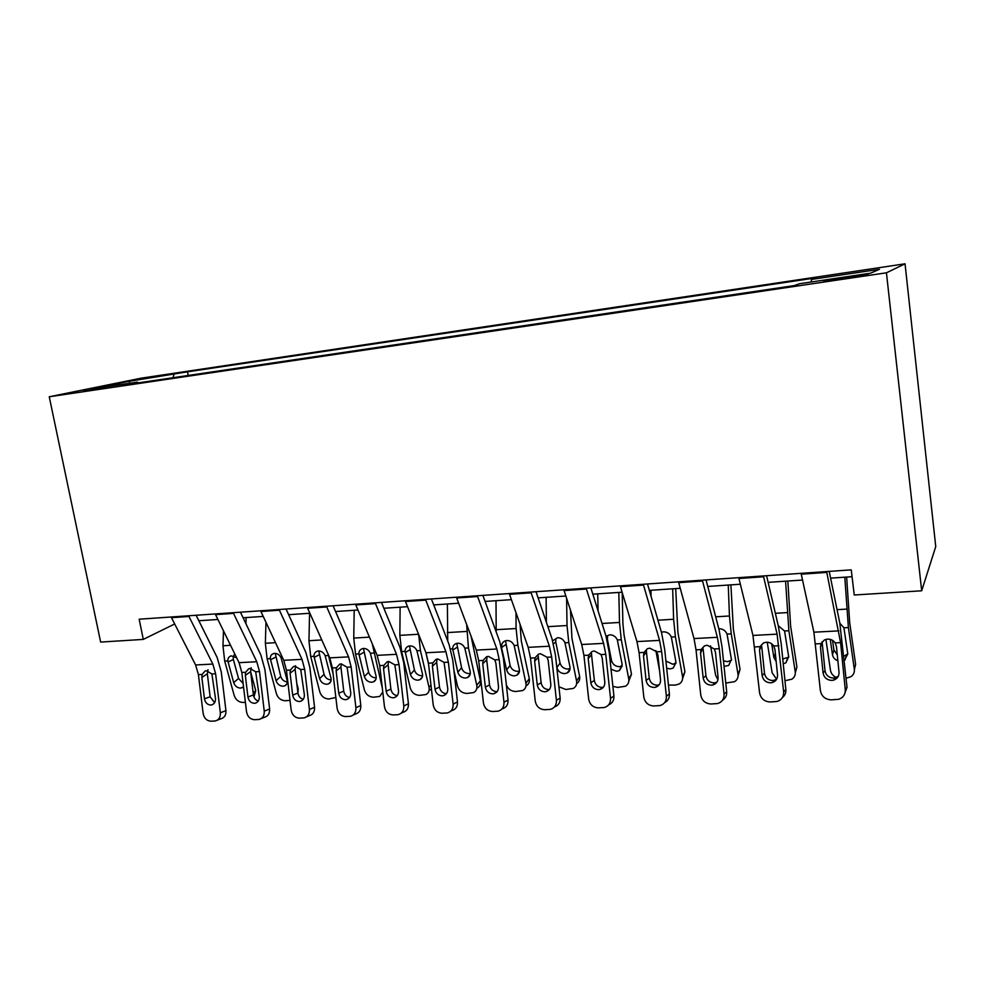 <?xml version="1.0" encoding="UTF-8"?>
<svg xmlns="http://www.w3.org/2000/svg" width="985" height="985" viewBox="0 0 985 985"><rect width="100%" height="100%" fill="white"/><g stroke="black" fill="none" stroke-linecap="round" stroke-linejoin="round"><path stroke-width="1.48" d="M83.38 391.353L105.026 387.314L83.38 391.353M905.043 263.808L141.003 378.203L49.25 396.77L886.438 272.808L905.043 263.808L935.75 546.577L921.689 590.791L886.438 272.808M921.689 590.791L854.241 595.002L851.249 569.859L139.168 619.208L143.293 639.4L174.665 623.985M853.823 276.034L842.04 277.782C827.178 280.085 821.342 281.23 824.531 281.23L849.673 277.77C864.731 275.431 870.605 274.273 867.268 274.298L853.823 276.034L853.946 277.117M811.332 281.993L811.406 279.445L815.826 277.868L187.495 371.825L188.197 375.482M811.406 279.445L879.433 269.299L870.678 273.165L799.364 283.766L794.292 285.588L122.3 385.246L137.481 382.118L91.297 388.989L129.06 381.318L187.495 371.825M143.293 639.4L100.642 642.072L49.25 396.77M198.835 620.747L217.894 619.466M243.086 617.767L263.192 616.413M288.642 614.689L309.869 613.261M335.553 611.525L357.949 610.023M383.891 608.274L407.519 606.674M433.708 604.913L458.641 603.226M485.088 601.441L511.387 599.668M538.106 597.87L565.846 595.999M592.822 594.177L622.101 592.207M649.349 590.372L680.229 588.291M707.747 586.432L740.338 584.228M768.128 582.357L802.529 580.042M830.589 578.146L852.074 576.693M173.951 374.62L172.904 377.748M138.171 382.894L137.481 382.118M129.06 381.318L129.897 383.251M826.624 571.559L840.587 642.639L845.278 689.623L847.026 687.234L844.404 694.573M829.21 571.386L839.811 623.086L847.026 687.234M801.076 573.332L813.893 632.198L820.382 690.547C821.564 696.383 825.196 699.485 831.266 699.855L838.629 699.313C843.222 697.688 845.425 694.462 845.278 689.623M822.216 641.641L820.493 647.268L823.078 672.977L824.999 670.723L822.229 643.094M824.999 670.723C825.947 675.365 828.828 677.815 833.667 678.086L838.284 676.338M820.493 647.268L821.01 643.611L824.445 639.918L827.609 639.105C830.811 639.031 833.335 640.299 835.182 642.909L836.437 646.48L839.023 672.312C839.134 676.252 837.312 678.862 833.544 680.142L831.808 680.401C826.944 680.118 824.026 677.643 823.078 672.977M825.91 639.363L830.466 670.329C831.168 673.9 833.433 676.424 837.25 677.877M844.798 577.185L848.393 627.543L854.327 669.308L855.608 664.383L854.377 669.64M846.632 577.062L849.723 622.865L855.608 664.383M839.836 623.222L843.911 627.777L847.802 654.015L844.354 660.418M846.127 678.246L850.991 676.67C853.539 674.824 854.66 672.373 854.327 669.308M837.866 660.775C834.837 659.605 833.039 657.586 832.485 654.729L830.244 639.376M832.51 640.324L833.913 649.915L837.287 654.951M843.923 656.195L847.789 653.905M763.412 575.942L777.091 634.155L783.654 691.913L785.858 689.537C786.104 692.874 784.934 695.558 782.386 697.577M766.576 575.72L778.433 626.472L781.191 643.697L785.858 689.537M738.738 577.653L752.959 635.436L759.583 692.8C760.74 698.537 764.261 701.591 770.147 701.96L777.116 701.468C781.634 699.916 783.814 696.727 783.654 691.913M761.688 644.683L759.534 650.235L762.131 675.525L764.495 673.297L761.7 646.123M764.495 673.297C765.419 677.852 768.226 680.266 772.905 680.537L776.512 679.441M759.534 650.235L760.026 646.653L763.486 642.934L766.367 642.22C769.47 642.158 771.92 643.402 773.73 645.975L774.949 649.484L777.534 674.873C777.658 678.8 775.872 681.386 772.166 682.605L770.602 682.827C765.887 682.556 763.067 680.118 762.131 675.525M702.33 580.177L717.351 637.32L719.321 648.684L724.049 694.117L726.684 691.765C726.918 695.496 725.514 698.316 722.473 700.249M706.048 579.919L719.062 629.747L721.993 646.677L726.684 691.765M678.48 581.827L694.006 638.563L696.026 649.841L700.754 694.979C701.899 700.618 705.322 703.622 711.01 703.992L717.634 703.549C722.079 702.059 724.221 698.919 724.049 694.117M703.13 647.625L700.557 653.117L703.167 677.988L705.937 675.772L703.142 649.041M705.937 675.772C706.848 680.253 709.569 682.63 714.1 682.9L716.846 682.236M700.557 653.117L701.024 649.595L704.509 645.864L707.132 645.237L714.285 648.93L715.479 652.39L718.077 677.36C718.2 681.275 716.452 683.812 712.808 684.981L711.392 685.178C706.824 684.895 704.09 682.507 703.167 677.988M643.279 584.265L659.556 640.385L661.637 651.553L666.377 696.247L669.394 693.92C669.628 697.971 668.015 700.889 664.579 702.674M647.502 583.982L661.6 632.912L664.703 649.558L669.394 693.92M620.205 585.866L636.95 641.58L639.08 652.673L643.821 697.084C644.953 702.637 648.278 705.592 653.781 705.962L660.085 705.555C664.444 704.127 666.549 701.024 666.377 696.247M646.431 650.482L646.455 651.873L643.488 655.899L646.086 680.364L649.25 678.172L646.455 651.873M649.25 678.172C650.149 682.593 652.796 684.932 657.192 685.191L659.162 684.821M643.488 655.899L643.919 652.439L647.391 648.721L649.792 648.167L656.749 651.799L657.918 655.197L660.529 679.761C660.664 683.652 658.94 686.151 655.37 687.271L654.077 687.444C649.657 687.173 646.997 684.821 646.086 680.364M767.241 642.232L772.129 672.804L776.648 679.219M785.587 581.187L788.886 630.745L795.24 671.819L796.914 666.943L795.326 672.743M787.84 581.027L790.623 626.128L796.914 666.943M778.249 625.697L784.54 630.979L788.689 656.773L785.907 662.807L783.235 663.791M795.24 671.819C795.609 674.934 794.489 677.397 791.878 679.207L784.959 680.709M776.192 661.649L773.853 657.463L771.686 643.808M782.755 659.027L788.726 657.13M710.554 645.828L715.603 675.193L717.942 679.761M728.247 585.053L729.454 615.994L731.252 633.835L737.999 674.245L740.055 669.431L738.097 675.685M730.895 584.868L733.369 629.267L740.055 669.431M719.112 628.75C722.904 628.849 725.539 630.622 727.041 634.069L731.436 659.445L728.654 665.478L724.049 666.377M737.999 674.245C738.405 677.409 737.285 679.884 734.638 681.645L725.773 683.073M723.458 660.812L727.496 661.674L731.51 660.196M655.887 650.654L659.568 670.723M650.937 590.261L651.11 596.491M672.681 588.796L673.617 619.269L675.414 636.839L682.531 676.596L684.932 671.844L682.63 678.468M675.698 588.587L677.889 632.321L684.932 671.844M661.994 632.111L663.595 631.828C667.264 631.927 669.837 633.675 671.339 637.061L675.944 662.031L673.198 668.052L670.157 668.901L666.673 668.249M682.531 676.596C682.962 679.798 681.854 682.26 679.194 683.984L675.279 685.104L668.458 685.043M665.909 661.021L672.644 664.21L676.055 663.114M586.161 588.23L603.596 643.353L605.775 654.336L610.528 698.316L613.914 696.013C614.123 700.335 612.362 703.29 608.595 704.891M590.852 587.897L605.96 635.978L609.21 652.353L613.914 696.013M563.826 589.781L581.704 644.51L583.933 655.419L588.673 699.128C589.793 704.595 593.019 707.501 598.363 707.87L604.371 707.501C608.656 706.122 610.7 703.056 610.528 698.316M591.517 653.252L591.542 654.619L588.205 658.596L590.815 682.679L594.349 680.5L591.542 654.619M594.349 680.5C595.236 684.846 597.796 687.148 602.057 687.419L603.386 687.222M588.205 658.596L588.611 655.185L592.071 651.491L594.287 650.986L601.047 654.569L602.192 657.918L604.802 682.088C604.938 685.954 603.263 688.416 599.766 689.5L598.585 689.648C594.3 689.377 591.714 687.05 590.815 682.679M597.723 593.844L598.067 610.835M618.814 592.428L619.503 622.458L621.289 639.758L628.738 678.874L631.483 674.183L628.836 681.091M622.188 592.49L622.914 623.825L624.096 635.276L631.483 674.183M606.058 636.273L609.764 634.808C613.323 634.906 615.847 636.63 617.336 639.967L622.163 664.543L619.442 670.526L616.635 671.302L611.032 669.234M628.738 678.874C629.218 682.112 628.122 684.575 625.45 686.25L617.62 687.419L612.879 686.348M607.56 636.187L607.388 639.24L611.525 660.566C612.67 664.432 615.317 666.451 619.454 666.66L622.274 665.872M530.878 592.059L549.384 646.222L551.674 657.032L556.414 700.323L560.157 698.045C560.354 702.588 558.446 705.568 554.432 706.971M536.012 591.702L552.056 638.945L555.442 655.062L560.157 698.045M509.257 593.561L528.182 647.342L530.496 658.078L535.249 701.111C536.345 706.479 539.485 709.348 544.668 709.717L550.406 709.372C554.592 708.043 556.599 705.026 556.414 700.323M538.29 655.924L538.327 657.266L534.658 661.218L537.268 684.92L541.122 682.753L538.327 657.266M541.122 682.753C542.009 687.038 544.508 689.303 548.633 689.574L549.384 689.488M534.658 661.218L535.04 657.857L538.463 654.175L540.506 653.732L547.081 657.254L548.202 660.553L550.812 684.353C550.96 688.17 549.322 690.608 545.912 691.642L544.816 691.778C540.667 691.519 538.155 689.229 537.268 684.92M477.331 595.765L496.859 649.004L499.223 659.642L503.975 702.268L508.038 700.003C508.223 704.644 506.278 707.599 502.202 708.868M482.884 595.383L499.801 641.826L503.323 657.684L508.038 700.003M456.387 597.218L476.297 650.1L478.698 660.664L483.45 703.019C484.534 708.313 487.587 711.145 492.611 711.502L498.102 711.182C502.215 709.914 504.172 706.934 503.975 702.268M487.058 656.601L486.725 659.851L482.736 663.755L485.359 687.087L489.533 684.944L486.725 659.851M489.533 684.944C490.395 689.155 492.832 691.396 496.822 691.655L497.093 691.642M482.736 663.755L483.106 660.442L486.491 656.786L488.375 656.379L494.778 659.864L495.874 663.102L498.496 686.533C498.644 690.325 497.043 692.726 493.707 693.723L492.697 693.846C488.671 693.588 486.221 691.322 485.359 687.087M425.471 599.36L445.922 651.713L448.372 662.166L453.125 704.152L457.483 701.911C457.68 706.504 455.784 709.422 451.783 710.653M431.393 598.954L449.123 644.621L452.78 660.221L457.483 701.911M405.167 600.776L425.976 652.759L428.463 663.164L433.215 704.891C434.286 710.099 437.254 712.881 442.13 713.238L447.399 712.943C451.413 711.712 453.322 708.781 453.125 704.152M437.008 659.051L436.675 662.351L432.39 666.205L435.013 689.192L439.482 687.062L436.675 662.351M439.482 687.062C440.295 691.125 442.61 693.329 446.402 693.686M432.39 666.205L432.735 662.954L436.084 659.322L437.82 658.953L444.063 662.388L447.756 688.65C447.904 692.406 446.353 694.77 443.078 695.742L442.154 695.853C438.251 695.595 435.863 693.366 435.013 689.192M375.187 602.845L396.512 654.323L399.048 664.629L403.788 705.974L408.43 703.758C408.627 708.313 406.78 711.182 402.877 712.377L401.141 713.214M381.478 602.414L399.959 647.33L403.727 662.696L408.43 703.758M355.499 604.211L377.156 655.357L379.717 665.589L384.47 706.688C385.517 711.823 388.41 714.568 393.15 714.925L398.199 714.654C402.126 713.46 403.998 710.567 403.788 705.974M388.435 661.489L388.102 664.764L383.547 668.593L386.157 691.224L390.897 689.118L388.102 664.764M390.897 689.118C391.636 692.923 393.754 695.102 397.25 695.632M383.547 668.593L383.867 665.38L387.154 661.785L388.779 661.452L394.862 664.838L398.531 690.707C398.679 694.437 397.164 696.764 393.975 697.7L393.113 697.799C389.321 697.54 387.006 695.348 386.157 691.224M326.429 606.231L348.555 656.872L351.165 667.017L355.905 707.747L360.805 705.543C361.015 710.062 359.205 712.894 355.388 714.051L353.086 715.098M333.053 605.763L352.236 649.952L356.102 665.097L360.805 705.543M307.332 607.548L329.778 657.869L332.401 667.953L337.141 708.437C338.187 713.509 341.007 716.206 345.6 716.563L350.463 716.304C354.304 715.147 356.114 712.303 355.905 707.747M341.278 663.804L340.933 667.128L336.131 670.908L338.741 693.206L343.74 691.113L340.933 667.128M343.74 691.113C344.405 694.684 346.338 696.814 349.564 697.503M336.131 670.908L336.427 667.744L339.665 664.186L341.179 663.878L347.102 667.214L350.746 692.714C350.906 696.395 349.429 698.685 346.314 699.596L345.513 699.695C341.832 699.424 339.566 697.269 338.741 693.206M546.109 597.329L546.404 622.323M566.609 598.314L567.015 625.537L568.801 642.577L576.57 681.091L579.623 676.449C580.116 679.551 579.131 681.928 576.656 683.578M570.487 610.183L571.928 638.157L579.623 676.449M552.659 640.829L557.572 637.701C561.019 637.8 563.482 639.499 564.959 642.786L569.983 666.968C570.401 669.628 569.502 671.622 567.311 672.927L564.713 673.617C560.662 673.42 558.052 671.401 556.87 667.584L556.759 666.993M576.57 681.091C577.075 684.353 576.003 686.791 573.319 688.429L565.895 689.488L558.926 686.791M555.872 639.031L555.749 642.035L560.046 663.04C561.216 666.833 563.814 668.84 567.828 669.037L570.093 668.495M496.009 600.715L496.181 631.902M515.98 612.682L516.091 628.529L517.876 645.31L525.941 683.245L529.277 678.653C529.819 681.903 528.76 684.316 526.101 685.905M520.068 624.318L521.287 640.939L529.277 678.653M501.611 646.185C501.697 643.427 503.052 641.604 505.674 640.706L506.918 640.509C510.267 640.607 512.668 642.282 514.145 645.507L519.354 669.332C519.797 672.004 518.923 673.974 516.731 675.254L514.318 675.882C510.39 675.673 507.829 673.691 506.622 669.923L501.193 646.209M525.941 683.245C526.482 686.508 525.424 688.946 522.752 690.534L515.672 691.507C511.264 691.335 508.161 689.18 506.376 685.043M505.711 641.789L510.082 665.429C511.277 669.172 513.825 671.142 517.728 671.339L519.477 670.994M453.913 670.329L457.508 686.139C459.022 690.744 462.162 693.181 466.915 693.452L473.662 692.566C476.321 691.027 477.356 688.613 476.777 685.326L480.385 680.783C480.963 684.046 479.929 686.459 477.282 687.986M447.375 603.99L447.744 641.063M466.668 624.527L468.441 647.97L476.777 685.326M471.089 636.273L480.385 680.783M452.644 648.82C452.706 646.074 454.023 644.276 456.597 643.414L457.754 643.23C460.992 643.328 463.356 644.978 464.821 648.167L470.19 671.622C470.658 674.306 469.808 676.264 467.641 677.495L465.388 678.062C461.571 677.865 459.047 675.907 457.84 672.201L452.644 648.82L450.576 648.93M457.003 644.473L461.571 667.756C462.765 671.438 465.277 673.383 469.069 673.58L470.325 673.383M400.119 607.179L399.848 635.362L401.621 651.565L410.314 688.146C411.841 692.677 414.919 695.09 419.548 695.361L425.988 694.536C428.623 693.034 429.632 690.645 429.029 687.358L430.962 685.104M418.662 634.512L420.435 650.556L429.029 687.358M425.791 652.292L428.61 664.407M405.094 651.38C405.13 648.647 406.411 646.874 408.935 646.037L410.006 645.864C413.146 645.975 415.461 647.601 416.926 650.74L422.442 673.851C422.934 676.535 422.109 678.468 419.955 679.675L417.862 680.192C414.143 679.995 411.668 678.062 410.437 674.417L405.094 651.38L401.621 651.565M431.393 688.909L429.866 690.017M409.686 647.071L414.426 670.009C415.645 673.641 418.096 675.562 421.802 675.759L422.602 675.661M354.206 610.269L353.75 638.071L355.511 654.04L364.438 690.091C365.977 694.56 369.006 696.937 373.512 697.208L379.668 696.444L382.783 692.098M372.293 643.882L382.303 687.998M358.885 653.868C358.897 651.159 360.141 649.398 362.615 648.598L363.613 648.438C366.666 648.549 368.932 650.149 370.385 653.24L376.048 676.018C376.565 678.69 375.765 680.623 373.635 681.792L371.677 682.26C368.058 682.063 365.632 680.155 364.388 676.56L358.885 653.868L355.511 654.04M363.699 649.607L368.599 672.213C369.831 675.784 372.256 677.68 375.851 677.877L376.221 677.84M279.112 609.506L302.001 659.334L304.673 669.332L309.413 709.471L314.56 707.292C314.769 711.761 313.008 714.556 309.278 715.676L306.458 716.883M286.056 609.025L305.904 652.513L309.856 667.424L314.56 707.292M260.582 610.786L283.754 660.307L286.45 670.231L291.178 710.148C292.213 715.135 294.958 717.806 299.428 718.151L304.094 717.905C307.849 716.784 309.622 713.977 309.413 709.471M295.586 665.774L295.131 669.406L290.082 673.149L292.68 695.139L297.926 693.058L295.131 669.406M297.926 693.058C298.529 696.407 300.302 698.488 303.269 699.301M290.082 673.149L290.353 670.046L293.542 666.513L294.946 666.229L300.733 669.529L304.353 694.647C304.513 698.291 303.084 700.557 300.031 701.443L299.292 701.517C295.709 701.258 293.505 699.128 292.68 695.139M309.573 613.286L308.945 640.706L310.694 656.453L319.829 691.987C321.393 696.395 324.361 698.734 328.756 698.993L335.86 697.503M328.177 654.286L333.078 673.666M313.981 656.281C313.956 653.597 315.163 651.861 317.589 651.073L318.524 650.937C321.492 651.048 323.696 652.624 325.148 655.678L330.96 678.123C331.502 680.795 330.714 682.703 328.608 683.836L326.774 684.267C323.252 684.07 320.864 682.199 319.608 678.64L313.981 656.281L310.694 656.453M318.992 652.07L324.053 674.343C325.284 677.852 327.648 679.724 331.145 679.933M233.199 612.682L256.777 661.735L259.511 671.573L264.239 711.145L269.619 708.978C269.841 713.411 268.129 716.169 264.473 717.252L261.185 718.594M240.426 612.19L260.877 654.988L264.928 669.677L269.619 708.978M215.198 613.938L239.047 662.671L241.805 672.459L246.533 711.798C247.543 716.711 250.227 719.346 254.573 719.69L259.067 719.456C262.736 718.373 264.46 715.603 264.239 711.145M251.175 667.731L250.621 671.635L245.339 675.341L247.937 696.998L253.404 694.942L250.621 671.635M253.404 694.942C253.958 698.082 255.583 700.113 258.304 701.037M245.339 675.341L245.597 672.275L248.725 668.778L250.042 668.519L255.681 671.77L259.277 696.53C259.449 700.138 258.045 702.379 255.078 703.228L254.376 703.302C250.904 703.044 248.749 700.951 247.937 696.998M265.975 622.348L265.359 643.267L267.107 658.793L276.44 693.822C278.016 698.168 280.947 700.47 285.219 700.741L290.033 700.397M296.768 683.27L298.209 688.749L297.938 693.169M270.296 658.62C270.247 655.961 271.417 654.249 273.805 653.498L274.68 653.363C277.561 653.474 279.728 655.037 281.168 658.042L287.103 680.167C287.669 682.839 286.906 684.723 284.825 685.831L283.114 686.225C279.678 686.028 277.339 684.181 276.071 680.672L270.296 658.62L267.107 658.793M275.517 654.459L280.713 676.424C281.858 679.712 284.062 681.546 287.3 681.94M188.603 615.773L212.834 664.062L215.617 673.765L220.345 712.771L225.934 710.628C226.168 715.011 224.494 717.733 220.923 718.779L217.229 720.22M196.101 615.256L217.119 657.401L221.256 671.881L225.934 710.628M171.119 616.992L195.609 664.974L198.416 674.614L203.132 713.411C204.129 718.25 206.739 720.848 210.962 721.192L215.309 720.971C218.892 719.924 220.566 717.191 220.345 712.771M207.995 669.677L207.343 673.789L201.863 677.458L204.449 698.821L210.137 696.777L207.343 673.789M210.137 696.777L214.607 702.687M201.863 677.458L202.097 674.442L205.163 670.982L206.394 670.748L211.898 673.949L215.469 698.365C215.653 701.936 214.287 704.14 211.381 704.964L210.728 705.038C207.355 704.78 205.262 702.711 204.449 698.821M223.496 630.917L222.967 645.766L224.703 661.083L234.233 695.619C235.821 699.904 238.69 702.182 242.864 702.44L245.388 702.342M250.646 671.832L255.731 690.608L253.945 696.974M246.127 617.558L245.93 623.714M243.529 686.841L240.623 688.121C237.286 687.924 234.972 686.102 233.704 682.654L227.818 660.91C227.744 658.263 228.877 656.576 231.216 655.85L236.646 657.758M241.817 672.533L239.22 663.028M234.27 654.68L233.211 656.786L233.359 659.482L238.542 678.443L243.135 683.491M842.163 278.878L842.04 277.782M835.182 642.909L840.587 642.639M815.678 643.882L821.01 643.611M813.893 632.198L838.851 630.88M801.261 574.181L826.797 572.42M848.393 627.543L843.911 627.777M846.595 609.099L837.053 609.666M832.485 654.729L833.913 649.915M773.73 645.975L778.938 645.717M754.855 646.911L760.026 646.653M752.959 635.436L777.091 634.155M738.922 578.49L763.609 576.779M714.285 648.93L719.321 648.684M696.026 649.841L701.024 649.595M694.006 638.563L717.351 637.32M678.69 582.652L702.539 581.002M656.749 651.799L661.637 651.553M639.08 652.673L643.919 652.439M636.95 641.58L659.556 640.385M620.439 586.678L643.5 585.078M788.886 630.745L784.54 630.979M787.089 612.608L775.355 613.298M773.853 657.463L775.355 653.535M731.252 633.835L727.041 634.069M729.454 615.994L715.676 616.795M675.414 636.839L671.339 637.061M673.617 619.269L657.943 620.193M601.047 654.569L605.775 654.336M583.933 655.419L588.611 655.185M581.704 644.51L603.596 643.353M564.073 590.569L586.395 589.018M621.289 639.758L617.336 639.967M619.503 622.458L602.032 623.48M610.306 662.511L611.525 660.566M547.081 657.254L551.674 657.032M530.496 658.078L535.04 657.857M528.182 647.342L549.384 646.222M509.516 594.337L531.124 592.835M494.778 659.864L499.223 659.642M478.698 660.664L483.106 660.442M476.297 650.1L496.859 649.004M456.658 597.981L477.602 596.541M444.063 662.388L448.372 662.166M428.463 663.164L432.735 662.954M425.976 652.759L445.922 651.713M405.451 601.515L425.742 600.124M394.862 664.838L399.048 664.629M379.717 665.589L383.867 665.38M377.156 655.357L396.512 654.323M355.794 604.95L375.482 603.596M347.102 667.214L351.165 667.017M332.401 667.953L336.427 667.744M329.778 657.869L348.555 656.872M307.64 608.274L326.724 606.957M568.801 642.577L564.959 642.786M567.015 625.537L547.882 626.657M556.87 667.584L560.046 663.04M555.749 642.035L553.459 643.734M517.876 645.31L514.145 645.507M516.091 628.529L496.144 629.698M506.622 669.923L510.082 665.429M505.637 644.744L501.759 647.379M468.441 647.97L464.821 648.167M466.668 631.434L447.301 632.579M457.84 672.201L461.571 667.756M456.966 647.379L452.804 650.001M420.435 650.556L416.926 650.74M418.563 634.266L399.848 635.362M410.437 674.417L414.426 670.009M409.686 649.94L405.266 652.538M373.795 653.055L370.385 653.24M369.449 637.147L353.75 638.071M364.388 676.56L368.599 672.213M363.748 652.427L359.069 655M300.733 669.529L304.673 669.332M286.45 670.231L290.353 670.046M283.754 660.307L302.001 659.334M260.902 611.5L279.432 610.22M328.473 655.493L325.148 655.678M321.775 639.954L308.945 640.706M319.608 678.64L324.053 674.343M319.078 654.84L314.166 657.401M255.681 671.77L259.511 671.573M241.805 672.459L245.597 672.275M239.047 662.671L256.777 661.735M215.518 614.64L233.519 613.396M297.495 689.426L298.209 688.749M282.658 657.955L281.168 658.042M275.505 642.676L265.359 643.267M276.071 680.672L280.713 676.424M275.628 657.192L270.493 659.741M211.898 673.949L215.617 673.765M198.416 674.614L202.097 674.442M195.609 664.974L212.834 664.062M171.452 617.681L188.923 616.475M253.17 692.923L255.731 690.608M230.552 645.31L222.967 645.766M227.818 660.91L224.703 661.083M233.704 682.654L238.542 678.443M233.359 659.482L228.027 662.006M835.391 677.828L833.544 680.142M846.361 655.16L845.019 660.024M774.456 680.315L772.166 682.605M715.516 682.703L712.808 684.981M658.472 685.018L655.37 687.271M787.643 657.992L785.907 662.807M730.771 660.726L728.654 665.478M675.661 663.348L673.198 668.052M603.239 687.259L599.766 689.5M622.237 665.885L619.442 670.526M549.174 689.746L545.912 691.642M496.588 692.196L493.707 693.723M445.639 694.487L443.078 695.742M396.241 696.654L393.975 697.7M348.345 698.722L346.314 699.596M570.069 668.852L567.311 672.927M519.378 671.708L516.731 675.254M470.153 674.417L467.641 677.495M422.331 676.99L419.955 679.675M375.851 679.441L373.635 681.792M301.853 700.692L300.031 701.443M330.689 681.78L328.608 683.836M256.703 702.588L255.078 703.228M286.758 684.021L284.825 685.831M212.858 704.423L211.381 704.964M243.504 686.631L242.236 687.764"/></g></svg>

